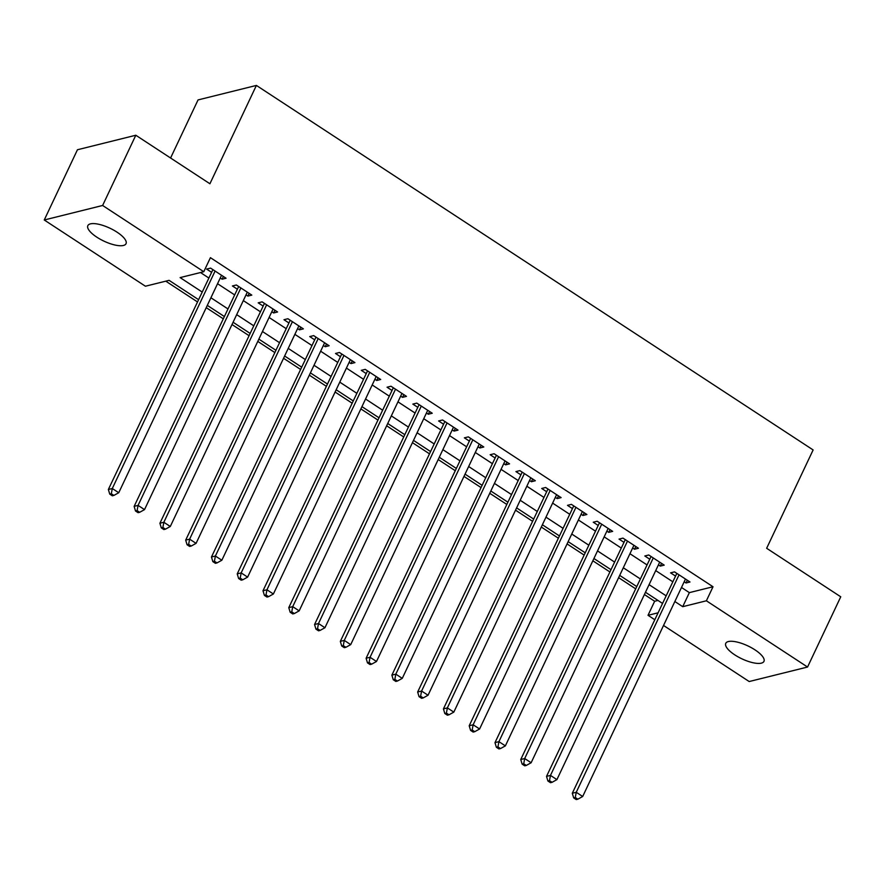 <?xml version="1.0" encoding="UTF-8"?>
<svg xmlns="http://www.w3.org/2000/svg" width="885" height="885" viewBox="0 0 885 885"><rect width="100%" height="100%" fill="white"/><g stroke="black" fill="none" stroke-linecap="round" stroke-linejoin="round"><path stroke-width="1.33" d="M117.03 232.158A21.129 7.124 25.3 0 1 126.035 243.696A21.129 7.124 25.3 0 1 96.841 237.18A21.129 7.124 25.3 0 1 87.836 225.642A21.129 7.124 25.3 0 1 117.03 232.158M754.96 649.844A21.129 7.124 25.3 0 1 763.954 661.383A21.129 7.124 25.3 0 1 734.76 654.856A21.129 7.124 25.3 0 1 725.766 643.318A21.129 7.124 25.3 0 1 754.96 649.844M170.584 158.006L198.041 99.928L256.396 85.425L813.127 449.945L766.653 548.28L840.75 596.8L807.551 667.036L749.186 681.538L663.54 625.463M654.435 619.5L648.019 615.307L657.544 612.94M644.402 594.543L654.657 601.258L648.019 615.307M165.783 281.164L197.134 301.685M206.238 307.648L222.909 318.567M232.003 324.529L248.685 335.437M257.778 341.4L274.461 352.319M283.554 358.281L300.225 369.189M309.33 375.151L326.001 386.07M335.105 392.033L351.776 402.952M360.881 408.903L377.552 419.822M386.656 425.785L403.328 436.703M412.432 442.655L429.103 453.574M438.208 459.536L454.879 470.455M463.983 476.407L480.655 487.325M489.759 493.288L506.43 504.207M515.524 510.158L532.206 521.077M541.299 527.04L557.981 537.958M567.075 543.91L583.746 554.829M592.85 560.791L609.522 571.71M618.626 577.662L635.297 588.58M198.207 299.418L169.079 280.346L145.417 286.22L44.25 219.989L102.616 205.475L203.782 271.717L180.12 277.602L201.813 291.796M102.616 205.475L135.814 135.239L77.449 149.753L44.25 219.989M220.254 278.001L222.102 279.206L226.051 278.233L210.586 268.111L206.636 269.084L211.15 272.038M246.019 294.871L247.877 296.088L251.816 295.103L236.35 284.981L232.412 285.966L236.926 288.919M271.795 311.752L273.653 312.958L277.591 311.985L262.126 301.862L258.188 302.836L262.701 305.79M297.57 328.623L299.429 329.839L303.367 328.855L287.902 318.733L283.963 319.717L288.477 322.671M323.346 345.504L325.204 346.71L329.143 345.736L313.677 335.614L309.739 336.588L314.241 339.541M349.121 362.374L350.98 363.591L354.918 362.607L339.453 352.484L335.515 353.469L340.017 356.423M374.897 379.256L376.756 380.473L380.694 379.488L365.228 369.366L361.29 370.339L365.793 373.293M400.673 396.126L402.52 397.343L406.469 396.358L391.004 386.236L387.055 387.221L391.568 390.174M426.448 413.007L428.296 414.224L432.245 413.24L416.78 403.117L412.83 404.091L417.344 407.045M452.224 429.878L454.071 431.095L458.021 430.11L442.555 419.988L438.606 420.972L443.119 423.926M478 446.759L479.847 447.976L483.796 446.991L468.331 436.869L464.382 437.843L468.895 440.796M503.775 463.629L505.623 464.846L509.572 463.862L494.107 453.74L490.157 454.724L494.671 457.678M529.54 480.511L531.398 481.728L535.337 480.743L519.871 470.621L515.933 471.594L520.446 474.548M555.315 497.381L557.174 498.598L561.112 497.613L545.647 487.491L541.708 488.476L546.222 491.429M581.091 514.262L582.95 515.479L586.888 514.495L571.422 504.373L567.484 505.346L571.998 508.3M606.867 531.133L608.725 532.35L612.663 531.365L597.198 521.243L593.26 522.227L597.762 525.181M632.642 548.014L634.501 549.231L638.439 548.246L622.974 538.124L619.035 539.098L623.538 542.051M658.418 564.884L660.276 566.101L664.215 565.128L648.749 554.995L644.811 555.979L649.313 558.933M654.657 601.258L657.953 600.439M681.494 587.474L689.36 592.629L713.022 586.755L210.42 257.668L203.782 271.717M200.486 272.536L208.451 277.757M217.544 283.709L234.226 294.628M243.32 300.59L260.002 311.509M269.095 317.461L285.767 328.379M294.871 334.342L311.542 345.261M320.647 351.212L337.318 362.131M346.422 368.094L363.093 379.012M372.198 384.964L388.869 395.883M397.973 401.845L414.645 412.764M423.749 418.716L440.42 429.634M449.525 435.597L466.196 446.516M475.3 452.467L491.971 463.386M501.065 469.349L517.747 480.267M526.841 486.219L543.523 497.138M552.616 503.1L569.287 514.019M578.392 519.971L595.063 530.889M604.167 536.852L620.839 547.771M629.943 553.722L646.614 564.641M655.719 570.604L672.39 581.522M684.193 581.766L686.041 582.983L689.99 581.998L674.525 571.876L670.576 572.849L675.089 575.803M135.814 135.239L209.911 183.759L256.396 85.425M713.022 586.755L706.385 600.793L807.551 667.036M674.857 601.523L682.722 606.679L706.385 600.793M210.907 297.758L227.578 308.677M236.682 314.64L253.353 325.547M262.458 331.51L279.129 342.429M288.233 348.391L304.905 359.299M314.009 365.262L330.68 376.18M339.785 382.143L356.456 393.051M365.56 399.013L382.231 409.932M391.336 415.895L408.007 426.802M417.101 432.765L433.783 443.684M442.876 449.646L459.558 460.554M468.652 466.517L485.323 477.435M494.427 483.398L511.099 494.306M520.203 500.268L536.874 511.187M545.979 517.15L562.65 528.057M571.754 534.02L588.425 544.939M597.53 550.901L614.201 561.82M623.306 567.772L639.977 578.69M649.081 584.653L665.752 595.572M662.146 603.183L645.475 592.264M636.37 586.312L619.699 575.394M610.606 569.431L593.923 558.512M584.83 552.561L568.148 541.642M559.054 535.679L542.383 524.761M533.279 518.809L516.608 507.89M507.503 501.928L490.832 491.009M481.728 485.046L465.056 474.139M455.952 468.176L439.281 457.257M430.176 451.295L413.505 440.387M404.401 434.424L387.73 423.506M378.625 417.543L361.954 406.635M352.849 400.673L336.178 389.754M327.085 383.791L310.403 372.884M301.309 366.921L284.627 356.002M275.534 350.04L258.863 339.132M249.758 333.169L233.087 322.251M223.982 316.288L207.311 305.38M689.36 592.629L682.722 606.679M687.335 580.261L686.041 582.983M661.56 563.38L660.276 566.101M635.784 546.51L634.501 549.231M610.008 529.628L608.725 532.35M584.233 512.758L582.95 515.479M558.457 495.877L557.174 498.598M532.681 479.006L531.398 481.728M506.906 462.125L505.623 464.846M481.13 445.255L479.847 447.976M455.355 428.373L454.071 431.095M429.59 411.503L428.296 414.224M403.814 394.622L402.52 397.343M378.039 377.751L376.756 380.473M352.263 360.87L350.98 363.591M326.488 343.999L325.204 346.71M300.712 327.118L299.429 329.839M274.936 310.248L273.653 312.958M249.161 293.366L247.877 296.088M223.385 276.496L222.102 279.206M676.837 573.392L572.296 793.259L576.246 792.285L679.038 574.83M575.272 797.496L573.69 797.883L576.268 799.575L577.85 799.188L575.272 797.496L576.246 792.285L582.684 796.5L685.477 579.044M572.296 793.259L573.69 797.883M577.85 799.188L582.684 796.5M651.061 556.51L546.521 776.388L550.47 775.404L653.263 557.948M549.496 780.614L547.915 781.012L550.492 782.694L552.074 782.307L549.496 780.614L550.47 775.404L556.908 779.63L659.701 562.174M546.521 776.388L547.915 781.012M552.074 782.307L556.908 779.63M625.286 539.64L520.745 759.507L524.694 758.533L627.487 541.078M523.721 763.744L522.139 764.131L524.716 765.824L526.298 765.436L523.721 763.744L524.694 758.533L531.133 762.748L633.925 545.293M520.745 759.507L522.139 764.131M526.298 765.436L531.133 762.748M599.51 522.758L494.98 742.637L498.919 741.652L601.711 524.197M497.945 746.863L496.363 747.261L498.941 748.942L500.523 748.555L497.945 746.863L498.919 741.652L505.368 745.878L608.15 528.422M494.98 742.637L496.363 747.261M500.523 748.555L505.368 745.878M573.745 505.888L469.205 725.755L473.143 724.782L575.936 507.326M472.17 729.992L470.588 730.379L473.165 732.072L474.747 731.674L472.17 729.992L473.143 724.782L479.593 728.997L582.385 511.541M469.205 725.755L470.588 730.379M474.747 731.674L479.593 728.997M547.97 489.007L443.429 708.885L447.367 707.9L550.16 490.445M446.394 713.111L444.812 713.509L447.39 715.191L448.972 714.803L446.394 713.111L447.367 707.9L453.817 712.126L556.61 494.66M443.429 708.885L444.812 713.509M448.972 714.803L453.817 712.126M522.194 472.136L417.654 692.004L421.592 691.03L524.385 473.575M420.618 696.241L419.036 696.628L421.614 698.32L423.196 697.922L420.618 696.241L421.592 691.03L428.041 695.245L530.834 477.789M417.654 692.004L419.036 696.628M423.196 697.922L428.041 695.245M496.419 455.255L391.878 675.133L395.816 674.149L498.609 456.693M394.843 679.359L393.272 679.757L395.849 681.439L397.42 681.052L394.843 679.359L395.816 674.149L402.266 678.375L505.058 460.908M391.878 675.133L393.272 679.757M397.42 681.052L402.266 678.375M470.643 438.385L366.102 658.252L370.052 657.278L472.833 439.823M369.067 662.489L367.496 662.876L370.074 664.569L371.645 664.17L369.067 662.489L370.052 657.278L376.49 661.493L479.283 444.038M366.102 658.252L367.496 662.876M371.645 664.17L376.49 661.493M444.867 421.503L340.327 641.382L344.276 640.397L447.058 422.941M343.291 645.607L341.721 646.006L344.298 647.687L345.869 647.3L343.291 645.607L344.276 640.397L350.714 644.623L453.507 427.156M340.327 641.382L341.721 646.006M345.869 647.3L350.714 644.623M419.092 404.633L314.551 624.5L318.5 623.527L421.293 406.071M317.516 628.737L315.945 629.124L318.523 630.817L320.093 630.419L317.516 628.737L318.5 623.527L324.939 627.742L427.732 410.286M314.551 624.5L315.945 629.124M320.093 630.419L324.939 627.742M393.316 387.752L288.776 607.63L292.725 606.645L395.518 389.19M291.751 611.856L290.169 612.254L292.747 613.936L294.329 613.548L291.751 611.856L292.725 606.645L299.163 610.871L401.956 393.405M288.776 607.63L290.169 612.254M294.329 613.548L299.163 610.871M367.541 370.881L263 590.749L266.949 589.775L369.742 372.32M265.976 594.986L264.394 595.373L266.971 597.065L268.553 596.667L265.976 594.986L266.949 589.775L273.388 593.99L376.18 376.534M263 590.749L264.394 595.373M268.553 596.667L273.388 593.99M341.765 354L237.224 573.878L241.174 572.894L343.966 355.438M240.2 578.104L238.618 578.502L241.196 580.184L242.778 579.797L240.2 578.104L241.174 572.894L247.612 577.12L350.405 359.653M237.224 573.878L238.618 578.502M242.778 579.797L247.612 577.12M315.989 337.13L211.46 556.997L215.398 556.023L318.191 338.568M214.424 561.234L212.843 561.621L215.42 563.314L217.002 562.915L214.424 561.234L215.398 556.023L221.847 560.238L324.629 342.783M211.46 556.997L212.843 561.621M217.002 562.915L221.847 560.238M290.225 320.248L185.684 540.127L189.622 539.142L292.415 321.686M188.649 544.352L187.067 544.751L189.644 546.432L191.226 546.045L188.649 544.352L189.622 539.142L196.072 543.368L298.865 325.901M185.684 540.127L187.067 544.751M191.226 546.045L196.072 543.368M264.449 303.378L159.908 523.245L163.847 522.272L266.639 304.816M162.873 527.482L161.291 527.869L163.869 529.562L165.451 529.164L162.873 527.482L163.847 522.272L170.296 526.486L273.089 309.031M159.908 523.245L161.291 527.869M165.451 529.164L170.296 526.486M238.673 286.497L134.133 506.375L138.071 505.39L240.864 287.935M137.098 510.601L135.516 510.999L138.093 512.68L139.675 512.293L137.098 510.601L138.071 505.39L144.52 509.616L247.313 292.15M134.133 506.375L135.516 510.999M139.675 512.293L144.52 509.616M212.898 269.626L108.357 489.493L112.295 488.52L215.088 271.053M111.322 493.73L109.751 494.118L112.329 495.81L113.899 495.412L111.322 493.73L112.295 488.52L118.745 492.735L221.538 275.279M108.357 489.493L109.751 494.118M113.899 495.412L118.745 492.735"/></g></svg>
